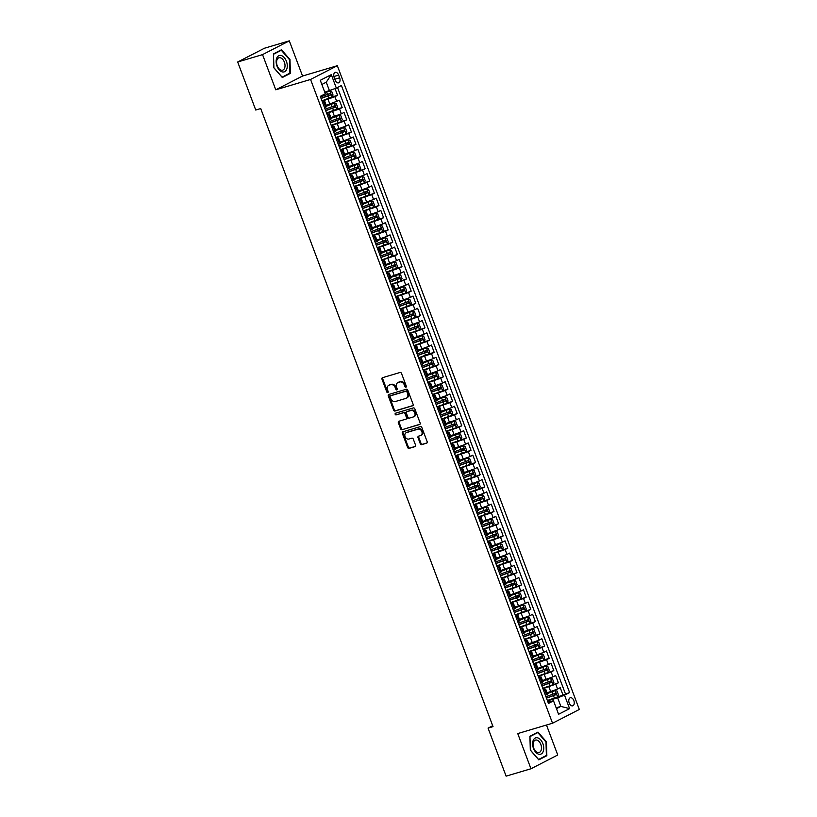 <?xml version="1.0" encoding="UTF-8"?>
<svg xmlns="http://www.w3.org/2000/svg" width="817" height="817" viewBox="0 0 817 817"><rect width="100%" height="100%" fill="white"/><g stroke="black" fill="none" stroke-linecap="round" stroke-linejoin="round"><path stroke-width="1.23" d="M405.926 387.197A0.899 0.705 -117.2 0 0 406.294 386.145L401.494 373.389A1.287 1.011 -117.2 0 0 400.064 372.47L382.499 377.699A1.287 1.011 -117.2 0 0 381.978 379.19L386.778 391.956A0.899 0.705 -117.2 0 0 388.146 391.547L387.524 389.893A4.126 3.237 -117.2 0 1 388.759 385.297A4.126 3.237 -117.2 0 1 389.198 385.124L390.659 384.684A4.126 3.237 -117.2 0 1 395.234 387.605L395.847 389.249A0.899 0.705 -117.2 0 0 397.215 388.851L396.592 387.197A4.126 3.237 -117.2 0 1 397.838 382.601A4.126 3.237 -117.2 0 1 398.277 382.427L399.738 381.988A4.126 3.237 -117.2 0 1 404.303 384.909L404.926 386.553A0.899 0.705 -117.2 0 0 405.926 387.197M573.83 700.608A4.197 2.574 73.4 0 0 570.317 697.769A4.197 2.574 73.4 0 0 569.194 702.988A4.197 2.574 73.4 0 0 572.707 705.827A4.197 2.574 73.4 0 0 573.83 700.608M420.285 443.723A1.287 1.011 -117.2 0 0 421.715 444.642L426.637 443.171A1.287 1.011 -117.2 0 0 427.168 441.68L421.838 427.505A1.287 1.011 -117.2 0 0 420.408 426.597L402.842 431.815A1.287 1.011 -117.2 0 0 402.321 433.306L407.652 447.481A1.287 1.011 -117.2 0 0 409.072 448.39L415.026 446.623A1.287 1.011 -117.2 0 0 415.557 445.132L413.269 439.066A1.287 1.011 -117.2 0 0 411.85 438.157L408.898 439.035A3.452 2.706 -117.2 0 1 405.171 436.829A3.452 2.706 -117.2 0 1 406.11 432.755A3.452 2.706 -117.2 0 1 406.478 432.602L418.038 429.17A3.452 2.706 -117.2 0 1 421.766 431.376A3.452 2.706 -117.2 0 1 420.826 435.451A3.452 2.706 -117.2 0 1 420.459 435.594L418.529 436.166A1.287 1.011 -117.2 0 0 418.008 437.657L420.285 443.723L421.01 443.355A1.287 1.011 -117.2 0 0 422.44 444.264L427.046 442.896M517.743 733.574L530.968 768.766L506.111 776.15L488.055 728.11L493.029 726.63L260.715 108.569L255.741 110.04L237.686 62L262.543 54.616L275.768 89.809L310.562 79.463L552.537 723.229L517.743 733.574M412.595 405.814A1.287 1.011 -117.2 0 0 413.126 404.323L407.795 390.148A1.287 1.011 -117.2 0 0 406.366 389.229L388.8 394.458A1.287 1.011 -117.2 0 0 388.279 395.949L393.61 410.124A1.287 1.011 -117.2 0 0 395.03 411.033L412.861 405.681M414.811 408.827L420.142 423.002A1.287 1.011 -117.2 0 1 419.621 424.493L402.056 429.711A1.287 1.011 -117.2 0 1 400.626 428.802L398.349 422.736A1.287 1.011 -117.2 0 1 398.87 421.245L405.998 419.131A1.287 1.011 -117.2 0 0 406.519 417.64L405.007 413.606A1.287 1.011 -117.2 0 0 403.578 412.697L396.163 414.903A0.899 0.705 -117.2 0 1 395.53 413.218L413.392 407.918A1.287 1.011 -117.2 0 1 414.811 408.827M547.359 700.496L562.995 695.042L560.227 687.7L557.592 689.058L555.754 684.166L542.897 688.619M542.764 688.261L558.389 682.808L555.631 675.465L552.986 676.823L551.148 671.921L538.291 676.374M538.158 676.016L553.793 670.563L551.036 663.22L548.391 664.578L546.553 659.687L533.695 664.139M543.703 659.962L549.187 658.328L546.43 650.986L543.785 652.344L541.947 647.452L529.089 651.895M528.956 651.537L544.592 646.094L541.834 638.751L539.189 640.109L537.351 635.207L524.494 639.66M524.361 639.303L539.986 633.849L537.229 626.506L534.594 627.864L532.745 622.973L519.898 627.415M519.755 627.058L535.39 621.614L532.633 614.272L529.988 615.63L528.15 610.728L515.292 615.181M515.159 614.823L530.795 609.37L528.027 602.027L525.392 603.385L523.544 598.493L510.696 602.946M510.554 602.589L526.189 597.135L523.431 589.792L520.786 591.151L518.948 586.249L506.091 590.701M505.958 590.344L521.593 584.89L518.826 577.548L516.191 578.906L514.353 574.014L501.495 578.467M501.362 578.109L516.987 572.656L514.23 565.313L511.585 566.671L509.747 561.779L496.889 566.222M496.756 565.864L512.392 560.421L509.624 553.078L506.989 554.437L505.151 549.535L492.294 553.987M492.161 553.63L507.786 548.176L505.029 540.834L502.384 542.192L500.545 537.3L487.688 541.742M487.555 541.385L503.19 535.942L500.423 528.599L497.788 529.957L495.95 525.055L483.092 529.508M482.959 529.15L498.584 523.697L495.827 516.354L493.182 517.712L491.344 512.821L478.486 517.263M478.353 516.916L493.989 511.462L491.231 504.12L488.586 505.478L486.748 500.576L473.891 505.029M483.899 500.852L489.383 499.218L486.626 491.875L483.981 493.233L482.142 488.341L469.285 492.794M479.293 488.617L484.787 486.983L482.03 479.64L479.385 480.999L477.547 476.107L464.689 480.549M464.556 480.192L480.182 474.748L477.424 467.406L474.789 468.754L472.941 463.862L460.094 468.315M459.951 467.957L475.586 462.504L472.829 455.161L470.183 456.519L468.345 451.627L455.488 456.07M455.355 455.712L470.99 450.269L468.223 442.926L465.588 444.285L463.739 439.383L450.892 443.835M450.749 443.478L466.384 438.024L463.627 430.682L460.982 432.04L459.144 427.148L446.286 431.59M446.153 431.243L461.789 425.79L459.021 418.447L456.386 419.805L454.548 414.903L441.691 419.356M441.558 418.998L457.183 413.545L454.426 406.202L451.781 407.56L449.942 402.669L437.085 407.121M436.952 406.764L452.587 401.31L449.82 393.968L447.185 395.326L445.347 390.434L432.489 394.877M432.356 394.519L447.982 389.076L445.224 381.723L442.579 383.081L440.741 378.189L427.883 382.642M427.751 382.285L443.386 376.831L440.618 369.488L437.983 370.847L436.145 365.955L423.288 370.397M423.155 370.04L438.78 364.596L436.023 357.254L433.378 358.612L431.539 353.71L418.682 358.163M428.69 353.986L434.184 352.352L431.427 345.009L428.782 346.367L426.944 341.475L414.086 345.918M413.953 345.56L429.579 340.117L426.821 332.774L424.176 334.133L422.338 329.231L409.48 333.683M409.348 333.326L424.983 327.872L422.226 320.53L419.581 321.888L417.742 316.996L404.885 321.449M404.752 321.091L420.377 315.638L417.62 308.295L414.985 309.653L413.136 304.751L400.289 309.204M400.146 308.846L415.782 303.393L413.024 296.05L410.379 297.408L408.541 292.517L395.683 296.969M395.551 296.612L411.186 291.158L408.418 283.816L405.783 285.174L403.935 280.282L391.088 284.725M390.945 284.367L406.58 278.924L403.823 271.581L401.178 272.939L399.339 268.037L386.482 272.49M396.49 268.313L401.984 266.679L399.217 259.336L396.582 260.694L394.744 255.803L381.886 260.245M381.753 259.888L397.379 254.444L394.621 247.102L391.976 248.46L390.138 243.558L377.28 248.011M377.148 247.653L392.783 242.2L390.015 234.857L387.381 236.215L385.542 231.323L372.685 235.776M382.693 231.599L388.177 229.965L385.42 222.622L382.775 223.981L380.936 219.079L368.079 223.531M378.087 219.354L383.582 217.72L380.814 210.377L378.179 211.736L376.341 206.844L363.483 211.297M363.351 210.939L378.976 205.486L376.218 198.143L373.573 199.501L371.735 194.609L358.877 199.052M358.745 198.694L374.38 193.251L371.623 185.908L368.978 187.267L367.139 182.365L354.282 186.817M354.149 186.46L369.774 181.006L367.017 173.664L364.372 175.022L362.534 170.13L349.676 174.572M349.543 174.215L365.179 168.772L362.421 161.429L359.776 162.787L357.938 157.885L345.08 162.338M344.948 161.98L360.573 156.527L357.815 149.184L355.181 150.542L353.332 145.651L340.485 150.093M340.342 149.746L355.977 144.292L353.22 136.95L350.575 138.308L348.736 133.406L335.879 137.859M335.746 137.501L351.381 132.048L348.614 124.705L345.979 126.063L344.131 121.171L331.283 125.624M331.14 125.267L346.776 119.813L344.018 112.47L341.373 113.829L339.535 108.937L326.677 113.379M336.686 109.202L342.18 107.578L339.412 100.236L326.249 105.342M557.592 689.058L547.063 692.816M552.986 676.823L542.468 680.581M548.391 664.578L537.862 668.337M543.785 652.344L533.266 656.102M539.189 640.109L528.66 643.857M534.594 627.864L524.065 631.623M529.988 615.63L519.469 619.378M525.392 603.385L514.863 607.143M520.786 591.151L510.268 594.909M516.191 578.906L505.662 582.664M511.585 566.671L501.066 570.429M506.989 554.437L496.46 558.185M502.384 542.192L491.865 545.95M497.788 529.957L487.259 533.705M493.182 517.712L482.663 521.471M488.586 505.478L478.057 509.236M483.981 493.233L473.462 496.991M479.385 480.999L468.856 484.757M474.789 468.754L464.26 472.512M470.183 456.519L459.665 460.277M465.588 444.285L455.059 448.033M460.982 432.04L450.463 435.798M456.386 419.805L445.857 423.563M451.781 407.56L441.262 411.319M447.185 395.326L436.656 399.084M442.579 383.081L432.06 386.839M437.983 370.847L427.454 374.605M433.378 358.612L422.859 362.36M428.782 346.367L418.253 350.125M424.176 334.133L413.657 337.891M419.581 321.888L409.051 325.646M414.985 309.653L404.456 313.411M410.379 297.408L399.86 301.167M405.783 285.174L395.254 288.932M401.178 272.939L390.659 276.687M396.582 260.694L386.053 264.453M391.976 248.46L381.457 252.208M387.381 236.215L376.851 239.973M382.775 223.981L372.256 227.739M378.179 211.736L367.65 215.494M373.573 199.501L363.054 203.259M368.978 187.267L358.449 191.015M364.372 175.022L353.853 178.78M359.776 162.787L349.247 166.535M355.181 150.542L344.651 154.301M350.575 138.308L340.056 142.066M345.979 126.063L335.45 129.821M341.373 113.829L330.854 117.587M334.143 77.411L335.154 80.107A4.075 2.492 73.4 0 0 338.555 82.854A4.075 2.492 73.4 0 0 339.637 77.799L338.626 75.103A4.075 2.492 73.4 0 0 335.225 72.356A4.075 2.492 73.4 0 0 334.143 77.411M310.562 79.463L337.339 65.697L579.314 709.462L552.537 723.229M562.995 695.042L569.592 692.561L341.414 85.499L336.349 88.113L324.757 92.178M569.592 692.561L564.527 695.165L569.582 708.625L558.583 714.283L553.528 700.823L548.462 703.427L320.284 96.365L325.35 93.761L320.295 80.301L331.293 74.643L336.349 88.113M543.274 689.63L545.695 689.16L543.571 690.426M538.679 677.395L541.089 676.915L538.975 678.181M534.073 665.15L536.493 664.681L534.379 665.947M529.477 652.916L531.887 652.436L529.773 653.712M524.871 640.671L527.292 640.201L525.178 641.468M520.276 628.436L522.686 627.956L520.572 629.233M515.67 616.202L518.09 615.722L515.976 616.988M511.074 603.957L513.485 603.477L511.371 604.754M506.479 591.722L508.889 591.242L506.775 592.509M501.873 579.478L504.283 579.008L502.169 580.274M497.277 567.243L499.687 566.763L497.573 568.04M492.671 554.998L495.082 554.529L492.968 555.795M488.076 542.764L490.486 542.284L488.372 543.56M483.47 530.519L485.89 530.049L483.766 531.316M478.874 518.284L481.284 517.804L479.171 519.081M474.268 506.05L476.689 505.57L474.575 506.836M469.673 493.805L472.083 493.335L469.969 494.602M465.067 481.57L467.487 481.09L465.373 482.367M460.471 469.326L462.882 468.856L460.768 470.122M455.866 457.091L458.286 456.611L456.172 457.888M451.27 444.846L453.68 444.377L451.566 445.643M446.674 432.612L449.084 432.132L446.97 433.408M442.068 420.377L444.479 419.897L442.365 421.163M437.473 408.132L439.883 407.663L437.769 408.929M432.867 395.898L435.277 395.418L433.163 396.684M428.271 383.653L430.682 383.183L428.568 384.45M423.666 371.418L426.086 370.938L423.962 372.215M419.07 359.174L421.48 358.704L419.366 359.97M414.464 346.939L416.884 346.459L414.77 347.736M409.868 334.704L412.279 334.224L410.165 335.491M405.263 322.46L407.683 321.99L405.569 323.256M400.667 310.225L403.077 309.745L400.963 311.011M396.071 297.98L398.482 297.511L396.368 298.777M391.466 285.746L393.876 285.266L391.762 286.542M386.87 273.501L389.28 273.031L387.166 274.298M382.264 261.266L384.674 260.786L382.56 262.063M377.668 249.032L380.079 248.552L377.965 249.818M373.063 236.787L375.473 236.307L373.359 237.584M368.467 224.552L370.877 224.072L368.763 225.339M363.861 212.308L366.282 211.838L364.157 213.104M359.266 200.073L361.676 199.593L359.562 200.87M354.66 187.828L357.08 187.359L354.966 188.625M350.064 175.594L352.474 175.114L350.36 176.39M345.458 163.349L347.879 162.879L345.765 164.146M340.863 151.114L343.273 150.634L341.159 151.911M336.267 138.88L338.677 138.4L336.563 139.666M331.661 126.635L334.071 126.165L331.957 127.432M327.066 114.4L329.476 113.92L327.362 115.197M332.08 96.968L337.574 95.334L334.939 96.692L322.082 101.145M322.46 102.156L324.87 101.686L322.756 102.952M324.87 101.686L326.718 106.578L324.604 107.844M545.419 695.318L547.533 694.052L545.695 689.16M540.813 683.083L542.927 681.807L541.089 676.915M536.218 670.839L538.332 669.572L536.493 664.681M531.612 658.604L533.726 657.338L531.887 652.436M527.016 646.37L529.13 645.093L527.292 640.201M522.41 634.125L524.524 632.858L522.686 627.956M517.815 621.89L519.929 620.614L518.09 615.722M513.209 609.645L515.323 608.379L513.485 603.477M508.613 597.411L510.727 596.134L508.889 591.242M504.018 585.166L506.132 583.9L504.283 579.008M499.412 572.931L501.526 571.665L499.687 566.763M494.816 560.687L496.93 559.42L495.082 554.529M490.21 548.452L492.324 547.186L490.486 542.284M485.615 536.218L487.729 534.941L485.89 530.049M481.009 523.973L483.123 522.706L481.284 517.804M476.413 511.738L478.527 510.462L476.689 505.57M471.807 499.493L473.921 498.227L472.083 493.335M467.212 487.259L469.326 485.992L467.487 481.09M462.606 475.014L464.72 473.748L462.882 468.856M458.01 462.779L460.124 461.513L458.286 456.611M453.404 450.545L455.518 449.268L453.68 444.377M448.809 438.3L450.923 437.034L449.084 432.132M444.213 426.065L446.327 424.789L444.479 419.897M439.607 413.821L441.721 412.554L439.883 407.663M435.012 401.586L437.126 400.31L435.277 395.418M430.406 389.341L432.52 388.075L430.682 383.183M425.81 377.107L427.924 375.84L426.086 370.938M421.204 364.872L423.318 363.596L421.48 358.704M416.609 352.627L418.723 351.361L416.884 346.459M412.003 340.393L414.117 339.116L412.279 334.224M407.407 328.148L409.521 326.882L407.683 321.99M402.801 315.913L404.915 314.637L403.077 309.745M398.206 303.669L400.32 302.402L398.482 297.511M393.6 291.434L395.714 290.168L393.876 285.266M389.004 279.2L391.118 277.923L389.28 273.031M384.409 266.955L386.523 265.688L384.674 260.786M379.803 254.72L381.917 253.444L380.079 248.552M375.207 242.475L377.321 241.209L375.473 236.307M370.601 230.241L372.715 228.964L370.877 224.072M366.006 217.996L368.12 216.73L366.282 211.838M361.4 205.761L363.514 204.495L361.676 199.593M356.804 193.517L358.918 192.25L357.08 187.359M352.198 181.282L354.312 180.016L352.474 175.114M347.603 169.048L349.717 167.771L347.879 162.879M342.997 156.803L345.111 155.536L343.273 150.634M338.401 144.568L340.515 143.292L338.677 138.4M333.796 132.323L335.91 131.057L334.071 126.165M329.2 120.089L331.314 118.822L329.476 113.92M342.18 107.578L339.535 108.937M346.776 119.813L344.131 121.171M351.381 132.048L348.736 133.406M355.977 144.292L353.332 145.651M360.573 156.527L357.938 157.885M365.179 168.772L362.534 170.13M369.774 181.006L367.139 182.365M374.38 193.251L371.735 194.609M378.976 205.486L376.341 206.844M383.582 217.72L380.936 219.079M388.177 229.965L385.542 231.323M392.783 242.2L390.138 243.558M397.379 254.444L394.744 255.803M401.984 266.679L399.339 268.037M406.58 278.924L403.935 280.282M411.186 291.158L408.541 292.517M415.782 303.393L413.136 304.751M420.377 315.638L417.742 316.996M424.983 327.872L422.338 329.231M429.579 340.117L426.944 341.475M434.184 352.352L431.539 353.71M438.78 364.596L436.145 365.955M443.386 376.831L440.741 378.189M447.982 389.076L445.347 390.434M452.587 401.31L449.942 402.669M457.183 413.545L454.548 414.903M461.789 425.79L459.144 427.148M466.384 438.024L463.739 439.383M470.99 450.269L468.345 451.627M475.586 462.504L472.941 463.862M480.182 474.748L477.547 476.107M484.787 486.983L482.142 488.341M489.383 499.218L486.748 500.576M493.989 511.462L491.344 512.821M498.584 523.697L495.95 525.055M503.19 535.942L500.545 537.3M507.786 548.176L505.151 549.535M512.392 560.421L509.747 561.779M516.987 572.656L514.353 574.014M521.593 584.89L518.948 586.249M526.189 597.135L523.544 598.493M530.795 609.37L528.15 610.728M535.39 621.614L532.745 622.973M539.986 633.849L537.351 635.207M544.592 646.094L541.947 647.452M549.187 658.328L546.553 659.687M553.793 670.563L551.148 671.921M558.389 682.808L555.754 684.166M565.415 693.796L337.523 87.501M337.574 95.334L335.052 88.614M556.152 707.808L560.87 706.399L557.654 697.83L547.492 700.853M329.476 90.779L326.259 82.211L321.857 84.478M275.768 89.809L302.545 76.032L289.31 40.85L262.543 54.616M289.31 40.85L264.463 48.234L237.686 62M530.968 768.766L557.745 755L546.481 725.036M302.545 76.032L337.339 65.697M492.692 725.731L488.055 728.11M556.479 708.666L560.87 706.399L569.582 708.625M547.88 701.874L553.528 700.823M557.654 697.83L564.527 695.165M326.259 82.211L331.293 74.643M273.848 67.791L282.314 77.523L290.382 73.377L289.974 59.498L281.497 49.766L273.44 53.902L273.848 67.791M546.849 755.705L546.44 741.826L537.974 732.083L529.906 736.229L530.315 750.118L538.781 759.851L546.849 755.705L544.633 756.368M288.156 74.041L290.382 73.377M406.304 386.819A0.899 0.705 -117.2 0 1 405.651 386.186L405.028 384.531A4.126 3.237 -117.2 0 0 400.463 381.621L399.738 381.988M397.838 382.601L398.553 382.223A4.126 3.237 -117.2 0 1 399.002 382.05L400.463 381.621M388.759 385.297L389.484 384.93A4.126 3.237 -117.2 0 1 389.923 384.746L391.384 384.317A4.126 3.237 -117.2 0 1 395.959 387.227L396.572 388.882A0.899 0.705 -117.2 0 0 397.236 389.525M382.816 377.597A1.287 1.011 -117.2 0 0 382.703 378.812L387.503 391.578A0.899 0.705 -117.2 0 0 388.157 392.221M389.117 394.356A1.287 1.011 -117.2 0 0 389.004 395.571L394.325 409.746A1.287 1.011 -117.2 0 0 395.755 410.665L413.004 405.538M406.927 391.874A0.899 0.705 -117.2 0 0 405.926 391.231L390.506 395.816A0.899 0.705 -117.2 0 0 390.138 396.858L390.792 398.604A4.126 3.237 -117.2 0 0 395.367 401.515L405.906 398.39A4.126 3.237 -117.2 0 0 406.345 398.206A4.126 3.237 -117.2 0 0 407.581 393.61L406.927 391.874L407.652 391.496A0.899 0.705 -117.2 0 0 406.652 390.863L405.926 391.231M391.047 395.54A0.899 0.705 -117.2 0 1 391.231 395.448L406.652 390.863M406.345 398.206L407.07 397.838A4.126 3.237 -117.2 0 0 408.306 393.243L407.581 393.61M407.652 391.496L408.306 393.243M420.03 424.217L402.056 429.711M399.186 421.153A1.287 1.011 -117.2 0 0 399.074 422.358L401.351 428.435A1.287 1.011 -117.2 0 0 402.781 429.344M406.253 418.988L406.723 418.753A1.287 1.011 -117.2 0 0 407.244 417.262L405.732 413.239A1.287 1.011 -117.2 0 0 404.303 412.33L396.163 414.903M395.928 413.106A0.899 0.705 -117.2 0 0 396.888 414.536M413.392 416.925A3.452 2.706 -117.2 0 0 413.759 416.782A3.452 2.706 -117.2 0 0 414.699 412.708A3.452 2.706 -117.2 0 0 410.971 410.502L406.897 411.717A1.287 1.011 -117.2 0 0 406.376 413.208L407.887 417.232A1.287 1.011 -117.2 0 0 409.317 418.141L413.392 416.925M414.107 416.558A3.452 2.706 -117.2 0 0 414.474 416.404A3.452 2.706 -117.2 0 0 415.414 412.33A3.452 2.706 -117.2 0 0 411.697 410.134L410.971 410.502M407.356 411.472A1.287 1.011 -117.2 0 1 407.622 411.339L411.697 410.134M418.845 436.074A1.287 1.011 -117.2 0 0 418.733 437.289L421.01 443.355M421.184 435.226A3.452 2.706 -117.2 0 0 421.552 435.073A3.452 2.706 -117.2 0 0 422.491 430.998A3.452 2.706 -117.2 0 0 418.764 428.792L418.038 429.17M406.11 432.755L406.835 432.377A3.452 2.706 -117.2 0 1 407.203 432.234L418.764 428.792M403.159 431.723A1.287 1.011 -117.2 0 0 403.047 432.939L408.377 447.113A1.287 1.011 -117.2 0 0 409.797 448.022L415.434 446.348M321.949 100.787L332.059 97.009L333.05 95.038L331.671 91.371L329.762 90.891L324.972 92.77M329.762 90.891L324.921 92.627M321.071 98.459L330.528 94.997L329.976 93.526L320.519 96.988M328.546 93.955L329.098 95.426L321.02 98.316M286.41 61.285A8.538 5.229 73.4 0 0 278.72 55.75A8.538 5.229 73.4 0 0 277.004 66.126A8.538 5.229 73.4 0 0 284.704 71.661A8.538 5.229 73.4 0 0 286.41 61.285M284.367 62.143A6.465 3.962 73.4 0 0 278.965 57.782A6.465 3.962 73.4 0 0 277.239 65.799A6.465 3.962 73.4 0 0 282.641 70.17A6.465 3.962 73.4 0 0 284.367 62.143M282.1 77.155L273.899 67.719L273.501 54.269L281.314 50.256L289.524 59.682L289.912 73.142L282.018 77.186M279.496 50.797L281.314 50.256M537.943 737.925A8.538 5.229 73.4 0 0 532.613 744.144A8.538 5.229 73.4 0 0 538.413 754.122A8.538 5.229 73.4 0 0 543.744 747.912A8.538 5.229 73.4 0 0 537.943 737.925M537.096 740.161A6.465 3.962 73.4 0 0 535.431 740.1A6.465 3.962 73.4 0 0 533.184 746.146A6.465 3.962 73.4 0 0 537.453 752.426A6.465 3.962 73.4 0 0 539.108 752.488A6.465 3.962 73.4 0 0 541.365 746.452A6.465 3.962 73.4 0 0 537.096 740.161M546.389 755.459L538.577 759.483L530.366 750.047L529.967 736.597L537.78 732.573L545.991 742.01L546.389 755.459M535.962 733.115L537.78 732.573M326.545 113.022L336.665 109.243L337.656 107.282L336.277 103.606L334.367 103.126L326.534 106.087M334.367 103.126L326.473 105.944M325.666 110.704L335.123 107.231L334.572 105.771L325.115 109.233M333.142 106.19L333.693 107.66L325.615 110.55M339.014 115.381L341.292 121.437L342.252 119.517L340.873 115.84L338.963 115.371L331.13 118.332M338.963 115.371L331.079 118.179M330.272 122.938L339.729 119.476L339.178 118.005L329.721 121.467M337.748 118.434L338.299 119.905L330.211 122.795M343.61 127.615L345.887 133.671L346.857 131.751L345.468 128.085L343.569 127.605L335.736 130.567M343.569 127.605L335.675 130.424M334.868 135.173L344.325 131.711L343.773 130.25L334.316 133.712M342.343 130.669L342.895 132.14L334.817 135.03M348.216 139.86L350.493 145.916L351.453 143.996L350.074 140.32L348.165 139.84L340.332 142.812M348.165 139.84L340.28 142.658M339.474 147.417L348.93 143.955L348.379 142.485L338.922 145.947M346.939 142.914L347.501 144.374L339.412 147.264M352.811 152.095L355.089 158.151L356.049 156.231L354.67 152.565L352.77 152.085L344.937 155.046M352.77 152.085L344.876 154.903M344.069 159.652L353.526 156.19L352.975 154.719L343.518 158.181M351.545 155.148L352.096 156.619L344.018 159.509M357.417 164.329L359.694 170.396L360.654 168.476L359.276 164.799L357.366 164.319L349.533 167.291M357.366 164.319L349.482 167.138M348.675 171.897L358.132 168.435L357.57 166.964L348.124 170.426M356.141 167.383L356.692 168.853L348.614 171.744M362.013 176.574L364.29 182.63L365.25 180.71L363.871 177.044L361.962 176.564L354.129 179.526M361.962 176.564L354.078 179.383M353.271 184.131L362.728 180.669L362.176 179.199L352.719 182.661M360.746 179.628L361.298 181.098L353.22 183.988M366.619 188.809L368.896 194.865L369.856 192.955L368.477 189.278L366.567 188.798L358.734 191.76M366.567 188.798L358.673 191.617M357.877 196.376L367.323 192.914L366.772 191.444L357.325 194.906M365.342 191.862L365.893 193.333L357.815 196.223M371.214 201.053L373.492 207.109L374.452 205.19L373.073 201.523L371.163 201.043L363.33 204.005M371.163 201.043L363.279 203.852M362.472 208.611L371.929 205.149L371.378 203.678L361.921 207.14M369.948 204.107L370.499 205.578L362.421 208.468M367.946 223.174L378.067 219.395L379.057 217.424L377.679 213.758L375.769 213.278L367.936 216.239M375.769 213.278L367.875 216.096M367.078 220.845L376.525 217.383L375.973 215.923L366.527 219.385M374.543 216.342L375.095 217.812L367.017 220.702M372.552 235.419L382.673 231.64L383.653 229.669L382.274 225.992L380.365 225.512L372.532 228.484M380.365 225.512L372.481 228.331M371.674 233.09L381.13 229.628L380.579 228.157L371.122 231.62M379.149 228.586L379.701 230.047L371.623 232.937M385.011 237.767L387.289 243.823L388.259 241.903L386.88 238.237L384.97 237.757L377.137 240.719M384.97 237.757L377.076 240.576M376.28 245.325L385.726 241.863L385.175 240.392L375.718 243.854M383.745 240.821L384.296 242.292L376.218 245.182M389.617 250.002L391.894 256.068L392.854 254.148L391.476 250.472L389.566 249.992L381.733 252.964M389.566 249.992L381.682 252.81M380.875 257.569L390.332 254.107L389.78 252.637L380.324 256.099M388.351 253.066L388.902 254.526L380.824 257.416M386.349 272.132L396.47 268.354L397.46 266.383L396.082 262.717L394.172 262.237L386.339 265.198M394.172 262.237L386.278 265.055M385.471 269.804L394.928 266.342L394.376 264.871L384.919 268.333M392.946 265.3L393.498 266.771L385.42 269.661M398.819 274.481L401.096 280.548L402.056 278.628L400.677 274.951L398.767 274.471L390.935 277.443M398.767 274.471L390.883 277.29M390.077 282.049L399.533 278.587L398.982 277.116L389.525 280.578M397.552 277.535L398.104 279.005L390.015 281.896M395.479 289.535L403.373 286.716L405.692 292.782L406.662 290.862L405.273 287.196L403.414 286.726L395.54 289.678M394.672 294.283L404.129 290.821L403.578 289.351L394.121 292.813M402.148 289.78L402.699 291.25L394.621 294.14M410.267 305.068L411.257 303.107L409.879 299.43L407.969 298.951L400.136 301.912M407.969 298.951L400.085 301.769M399.278 306.518L408.735 303.056L408.183 301.596L398.727 305.058M406.743 302.014L407.305 303.485L399.217 306.375M412.616 311.206L414.893 317.262L415.853 315.342L414.474 311.665L412.575 311.185L404.742 314.157M412.575 311.185L404.681 314.004M403.874 318.763L413.331 315.301L412.779 313.83L403.322 317.292M411.349 314.259L411.901 315.719L403.823 318.61M417.221 323.44L419.499 329.496L420.459 327.576L419.08 323.91L417.17 323.43L409.337 326.392M417.17 323.43L409.286 326.249M408.48 330.997L417.936 327.535L417.375 326.065L407.928 329.537M415.945 326.494L416.496 327.964L408.418 330.854M421.817 335.675L424.094 341.741L425.054 339.821L423.676 336.144L421.766 335.664L413.933 338.636M421.766 335.664L413.882 338.483M413.075 343.242L422.532 339.78L421.981 338.309L412.524 341.772M420.551 338.738L421.102 340.199L413.024 343.089M418.549 357.805L428.67 354.027L429.66 352.056L428.282 348.389L426.372 347.909L418.539 350.871M426.372 347.909L418.478 350.728M417.681 355.477L427.128 352.015L426.576 350.544L417.13 354.006M425.146 350.973L425.698 352.444L417.62 355.334M431.019 360.154L433.296 366.22L434.256 364.3L432.877 360.624L430.967 360.144L423.135 363.116M430.967 360.144L423.083 362.962M422.277 367.721L431.733 364.259L431.182 362.789L421.725 366.251M429.752 363.208L430.304 364.678L422.226 367.568M435.624 372.399L437.902 378.455L438.862 376.535L437.483 372.869L435.573 372.389L427.74 375.35M435.573 372.389L427.679 375.207M426.882 379.956L436.329 376.494L435.778 375.023L426.331 378.485M434.348 375.452L434.899 376.923L426.821 379.813M440.22 384.633L442.497 390.689L443.457 388.78L442.079 385.103L440.169 384.623L432.336 387.585M440.169 384.623L432.285 387.442M431.478 392.201L440.935 388.729L440.383 387.268L430.927 390.73M438.954 387.687L439.505 389.158L431.427 392.048M444.816 396.878L447.093 402.934L448.063 401.014L446.685 397.338L444.775 396.858L436.942 399.83M444.775 396.858L436.881 399.676M436.084 404.435L445.531 400.973L444.979 399.503L435.522 402.965M443.549 399.932L444.101 401.402L436.023 404.282M449.421 409.113L451.699 415.169L452.659 413.249L451.28 409.583L449.37 409.103L441.537 412.064M449.37 409.103L441.486 411.921M440.68 416.67L450.136 413.208L449.585 411.748L440.128 415.21M448.155 412.166L448.707 413.637L440.629 416.527M456.274 427.465L457.265 425.494L455.886 421.817L453.976 421.337L446.143 424.309M453.976 421.337L446.082 424.156M445.275 428.915L454.732 425.453L454.181 423.982L444.724 427.444M452.751 424.411L453.302 425.871L445.224 428.762M458.623 433.592L460.9 439.648L461.86 437.728L460.482 434.062L458.572 433.582L450.739 436.544M458.572 433.582L450.688 436.401M449.881 441.149L459.338 437.687L458.786 436.217L449.33 439.679M457.357 436.646L457.908 438.116L449.82 441.006M463.219 445.827L465.496 451.893L466.466 449.973L465.077 446.296L463.178 445.816L455.345 448.788M463.178 445.816L455.283 448.635M454.477 453.394L463.933 449.932L463.382 448.462L453.925 451.924M461.952 448.88L462.504 450.351L454.426 453.241M470.071 464.179L471.062 462.208L469.683 458.541L467.773 458.061L459.94 461.023M467.773 458.061L459.889 460.88M459.083 465.629L468.539 462.167L467.988 460.696L458.531 464.158M466.548 461.125L467.11 462.596L459.021 465.486M472.42 470.306L474.697 476.362L475.657 474.452L474.279 470.776L472.379 470.296L464.546 473.257M472.379 470.296L464.485 473.114M463.678 477.874L473.135 474.401L472.583 472.941L463.127 476.403M471.154 473.36L471.705 474.83L463.627 477.72M469.152 492.437L479.273 488.658L480.263 486.687L478.885 483.01L476.975 482.541L469.142 485.502M476.975 482.541L469.091 485.349M468.284 490.108L477.741 486.646L477.179 485.175L467.733 488.637M475.749 485.604L476.301 487.075L468.223 489.965M473.758 504.671L483.878 500.892L484.859 498.921L483.48 495.255L481.57 494.775L473.737 497.737M481.57 494.775L473.686 497.594M472.88 502.343L482.336 498.881L481.785 497.42L472.328 500.882M480.355 497.839L480.907 499.31L472.829 502.2M486.227 507.03L488.505 513.086L489.465 511.166L488.086 507.49L486.176 507.01L478.343 509.982M486.176 507.01L478.282 509.828M477.485 514.587L486.932 511.125L486.381 509.655L476.934 513.117M484.951 510.084L485.502 511.544L477.424 514.434M490.823 519.265L493.1 525.321L494.06 523.401L492.682 519.735L490.772 519.255L482.939 522.216M490.772 519.255L482.888 522.073M482.081 526.822L491.538 523.36L490.986 521.889L481.53 525.351M489.557 522.318L490.108 523.789L482.03 526.679M495.429 531.499L497.706 537.566L498.666 535.646L497.287 531.969L495.378 531.489L487.545 534.461M495.378 531.489L487.483 534.308M486.687 539.067L496.133 535.605L495.582 534.134L486.135 537.596M494.152 534.553L494.704 536.023L486.626 538.914M500.024 543.744L502.302 549.8L503.262 547.88L501.883 544.214L499.973 543.734L492.14 546.696M499.973 543.734L492.089 546.553M491.283 551.301L500.739 547.839L500.188 546.369L490.731 549.831M498.758 546.798L499.31 548.268L491.231 551.158M496.685 558.787L504.579 555.968L506.897 562.045L507.868 560.125L506.489 556.448L504.62 555.979L496.746 558.93M495.888 563.546L505.335 560.084L504.783 558.614L495.327 562.076M503.354 559.032L503.905 560.503L495.827 563.393M509.226 568.223L511.503 574.28L512.463 572.36L511.085 568.693L509.175 568.213L501.342 571.175M509.175 568.213L501.291 571.022M500.484 575.781L509.941 572.319L509.389 570.848L499.933 574.31M507.96 571.277L508.511 572.748L500.433 575.638M513.822 580.458L516.099 586.514L517.069 584.594L515.69 580.928L513.781 580.448L505.948 583.409M513.781 580.448L505.886 583.267M505.08 588.015L514.536 584.553L513.985 583.093L504.528 586.555M512.555 583.512L513.107 584.982L505.029 587.872M518.427 592.703L520.705 598.759L521.665 596.839L520.286 593.162L518.376 592.682L510.543 595.654M518.376 592.682L510.492 595.501M509.685 600.26L519.142 596.798L518.591 595.327L509.134 598.79M517.161 595.756L517.712 597.217L509.624 600.107M523.023 604.937L525.3 610.993L526.271 609.073L524.882 605.407L522.982 604.927L515.149 607.889M522.982 604.927L515.088 607.746M514.281 612.495L523.738 609.033L523.186 607.562L513.73 611.024M521.757 607.991L522.308 609.462L514.23 612.352M529.876 623.279L530.866 621.318L529.487 617.642L527.578 617.162L519.745 620.134M527.578 617.162L519.694 619.98M518.887 624.739L528.344 621.277L527.792 619.807L518.335 623.269M526.352 620.236L526.914 621.696L518.826 624.586M532.224 629.417L534.502 635.473L535.462 633.553L534.083 629.887L532.184 629.407L524.351 632.368M532.184 629.407L524.289 632.225M523.483 636.974L532.939 633.512L532.388 632.041L522.931 635.503M530.958 632.47L531.51 633.941L523.431 636.831M536.83 641.651L539.108 647.718L540.068 645.798L538.689 642.121L536.779 641.641L528.946 644.613M536.779 641.641L528.895 644.46M528.088 649.219L537.545 645.757L536.983 644.286L527.537 647.748M535.554 644.705L536.105 646.176L528.027 649.066M533.562 663.782L543.683 660.003L544.663 658.032L543.285 654.366L541.375 653.886L533.542 656.848M541.375 653.886L533.491 656.705M532.684 661.453L542.141 657.991L541.589 656.521L532.133 659.983M540.16 656.95L540.711 658.42L532.633 661.31M546.032 666.131L548.309 672.187L549.269 670.277L547.89 666.601L545.981 666.121L538.148 669.082M545.981 666.121L538.086 668.939M537.29 673.688L546.736 670.226L546.185 668.766L536.738 672.228M544.755 669.184L545.307 670.655L537.229 673.545M550.627 678.376L552.905 684.432L553.865 682.512L552.486 678.835L550.576 678.355L542.743 681.327M550.576 678.355L542.692 681.174M541.885 685.933L551.342 682.471L550.791 681L541.334 684.462M549.361 681.429L549.912 682.889L541.834 685.78M557.48 696.717L558.471 694.746L557.092 691.08L555.182 690.6L547.349 693.562M555.182 690.6L547.288 693.419M546.491 698.167L555.938 694.705L555.386 693.235L545.94 696.707M553.957 693.664L554.508 695.134L546.43 698.024M550.719 691.733L548.881 686.831M546.124 679.489L544.275 674.597M541.518 667.254L539.68 662.362M536.922 655.009L535.074 650.118M532.316 642.775L530.478 637.883M527.721 630.54L525.882 625.638M523.115 618.295L521.277 613.404M518.519 606.061L516.681 601.159M513.913 593.816L512.075 588.924M509.318 581.581L507.48 576.679M504.712 569.337L502.874 564.445M500.116 557.102L498.278 552.21M495.51 544.868L493.672 539.966M490.915 532.623L489.077 527.731M486.319 520.388L484.471 515.486M481.713 508.143L479.875 503.252M477.118 495.909L475.269 491.007M472.512 483.664L470.674 478.772M467.916 471.429L466.078 466.538M463.31 459.195L461.472 454.293M458.715 446.95L456.877 442.058M454.109 434.715L452.271 429.813M449.513 422.471L447.675 417.579M444.908 410.236L443.069 405.334M440.312 397.991L438.474 393.1M435.706 385.757L433.868 380.865M431.11 373.512L429.272 368.62M426.515 361.277L424.666 356.386M421.909 349.043L420.071 344.141M417.313 336.798L415.465 331.906M412.708 324.563L410.869 319.661M408.112 312.319L406.274 307.427M403.506 300.084L401.668 295.192M398.91 287.839L397.072 282.948M394.305 275.605L392.466 270.713M389.709 263.37L387.871 258.468M385.103 251.125L383.265 246.234M380.508 238.891L378.669 233.989M375.902 226.646L374.063 221.754M371.306 214.411L369.468 209.509M366.71 202.167L364.862 197.275M362.105 189.932L360.266 185.04M357.509 177.697L355.661 172.795M352.903 165.453L351.065 160.561M348.308 153.218L346.469 148.316M343.702 140.973L341.863 136.082M339.106 128.739L337.268 123.837M334.5 116.494L332.662 111.602M329.905 104.259L328.066 99.368M325.779 107.241L323.93 102.35M546.593 694.716L544.755 689.824M541.988 682.481L540.149 677.579M537.392 670.236L535.554 665.344M532.786 658.002L530.948 653.1M528.191 645.757L526.352 640.865M523.585 633.522L521.746 628.63M518.989 621.277L517.151 616.386M514.393 609.043L512.545 604.151M509.788 596.808L507.949 591.906M505.192 584.563L503.343 579.672M500.586 572.329L498.748 567.427M495.99 560.084L494.152 555.192M491.385 547.85L489.546 542.948M486.789 535.605L484.951 530.713M482.183 523.37L480.345 518.478M477.588 511.136L475.749 506.234M472.982 498.891L471.143 493.999M468.386 486.656L466.548 481.754M463.78 474.411L461.942 469.52M459.185 462.177L457.346 457.275M454.589 449.932L452.741 445.04M449.983 437.698L448.145 432.806M445.388 425.463L443.539 420.561M440.782 413.218L438.943 408.326M436.186 400.984L434.348 396.082M431.58 388.739L429.742 383.847M426.985 376.504L425.146 371.602M422.379 364.259L420.541 359.368M417.783 352.025L415.945 347.133M413.177 339.79L411.339 334.888M408.582 327.546L406.743 322.654M403.976 315.311L402.138 310.409M399.38 303.066L397.542 298.174M394.785 290.832L392.936 285.93M390.179 278.587L388.341 273.695M385.583 266.352L383.735 261.46M380.977 254.107L379.139 249.216M376.382 241.873L374.543 236.981M371.776 229.638L369.938 224.736M367.18 217.393L365.342 212.502M362.574 205.159L360.736 200.257M357.979 192.914L356.141 188.022M353.373 180.68L351.535 175.778M348.777 168.435L346.939 163.543M344.171 156.2L342.333 151.308M339.576 143.966L337.738 139.064M334.98 131.721L333.132 126.829M330.374 119.486L328.536 114.584M336.778 101.584L334.939 96.692M333.877 76.522L338.626 75.103M334.827 79.229L339.637 77.799M405.028 384.531L404.303 384.909M399.002 382.05L398.277 382.427M396.572 388.882L395.847 389.249M395.959 387.227L395.234 387.605M391.384 384.317L390.659 384.684M389.923 384.746L389.198 385.124M387.503 391.578L386.778 391.956M382.703 378.812L381.978 379.19M405.651 386.186L404.926 386.553M395.755 410.665L395.03 411.033M394.325 409.746L393.61 410.124M389.004 395.571L388.279 395.949M391.231 395.448L390.506 395.816M401.351 428.435L400.626 428.802M399.074 422.358L398.349 422.736M407.244 417.262L406.519 417.64M405.732 413.239L405.007 413.606M404.303 412.33L403.578 412.697M407.622 411.339L406.897 411.717M418.733 437.289L418.008 437.657M407.203 432.234L406.478 432.602M409.797 448.022L409.072 448.39M408.377 447.113L407.652 447.481M403.047 432.939L402.321 433.306M422.44 444.264L421.715 444.642M332.09 96.957L329.813 90.901M327.515 94.506L326.637 92.178M328.934 98.306L328.066 95.977M329.098 95.426L330.528 94.997M336.686 109.192L334.408 103.136M332.111 106.741L331.232 104.423M333.54 110.54L332.662 108.212M333.693 107.66L335.123 107.231M336.706 118.986L335.838 116.657M338.136 122.775L337.268 120.456M338.299 119.905L339.729 119.476M341.312 131.22L340.434 128.902M342.742 135.019L341.863 132.691M342.895 132.14L344.325 131.711M345.908 143.465L345.04 141.137M347.337 147.254L346.459 144.936M347.501 144.374L348.93 143.955M350.513 155.7L349.635 153.371M351.933 159.499L351.065 157.17M352.096 156.619L353.526 156.19M355.109 167.945L354.241 165.616M356.539 171.733L355.661 169.405M356.692 168.853L358.132 168.435M359.715 180.179L358.837 177.851M361.134 183.978L360.266 181.65M361.298 181.098L362.728 180.669M364.311 192.414L363.442 190.095M365.74 196.213L364.862 193.884M365.893 193.333L367.323 192.914M368.916 204.659L368.038 202.33M370.336 208.447L369.468 206.129M370.499 205.578L371.929 205.149M378.097 219.344L375.82 213.288M373.512 216.893L372.644 214.575M374.942 220.692L374.063 218.364M375.095 217.812L376.525 217.383M382.693 231.589L380.416 225.533M378.118 229.138L377.24 226.809M379.537 232.927L378.669 230.608M379.701 230.047L381.13 229.628M382.713 241.372L381.835 239.054M384.143 245.171L383.265 242.843M384.296 242.292L385.726 241.863M387.319 253.617L386.441 251.289M388.739 257.406L387.871 255.078M388.902 254.526L390.332 254.107M396.49 268.303L394.213 262.247M391.915 265.852L391.037 263.523M393.345 269.651L392.466 267.322M393.498 266.771L394.928 266.342M396.511 278.097L395.642 275.768M397.94 281.885L397.072 279.557M398.104 279.005L399.533 278.587M401.116 290.331L400.238 288.003M402.546 294.12L401.668 291.802M402.699 291.25L404.129 290.821M410.297 305.017L408.02 298.961M405.712 302.566L404.844 300.248M407.142 306.365L406.263 304.036M407.305 303.485L408.735 303.056M410.318 314.811L409.44 312.482M411.737 318.599L410.869 316.281M411.901 315.719L413.331 315.301M414.913 327.045L414.045 324.727M416.343 330.844L415.465 328.516M416.496 327.964L417.936 327.535M419.519 339.29L418.641 336.961M420.939 343.079L420.071 340.75M421.102 340.199L422.532 339.78M428.7 353.975L426.423 347.919M424.115 351.524L423.247 349.196M425.545 355.324L424.666 352.995M425.698 352.444L427.128 352.015M428.721 363.769L427.842 361.441M430.14 367.558L429.272 365.23M430.304 364.678L431.733 364.259M433.316 376.004L432.448 373.675M434.746 379.793L433.868 377.474M434.899 376.923L436.329 376.494M437.922 388.238L437.044 385.92M439.342 392.037L438.474 389.709M439.505 389.158L440.935 388.729M442.518 400.483L441.64 398.155M443.948 404.272L443.069 401.954M444.101 401.402L445.531 400.973M447.124 412.718L446.245 410.4M448.543 416.517L447.675 414.188M448.707 413.637L450.136 413.208M456.295 427.414L454.017 421.358M451.719 424.963L450.841 422.634M453.149 428.751L452.271 426.433M453.302 425.871L454.732 425.453M456.315 437.197L455.447 434.869M457.745 440.996L456.877 438.668M457.908 438.116L459.338 437.687M460.921 449.442L460.042 447.113M462.351 453.231L461.472 450.902M462.504 450.351L463.933 449.932M470.102 464.127L467.824 458.071M465.516 461.676L464.648 459.348M466.946 465.476L466.068 463.147M467.11 462.596L468.539 462.167M470.122 473.911L469.244 471.593M471.542 477.71L470.674 475.382M471.705 474.83L473.135 474.401M479.303 488.607L477.026 482.551M474.718 486.156L473.85 483.827M476.148 489.945L475.269 487.626M476.301 487.075L477.741 486.646M483.899 500.841L481.622 494.785M479.324 498.39L478.445 496.072M480.743 502.189L479.875 499.861M480.907 499.31L482.336 498.881M483.919 510.635L483.051 508.307M485.349 514.424L484.471 512.106M485.502 511.544L486.932 511.125M488.525 522.87L487.647 520.541M489.945 526.669L489.077 524.34M490.108 523.789L491.538 523.36M493.121 535.115L492.253 532.786M494.551 538.903L493.672 536.575M494.704 536.023L496.133 535.605M497.727 547.349L496.848 545.021M499.146 551.148L498.278 548.82M499.31 548.268L500.739 547.839M502.322 559.584L501.444 557.265M503.752 563.383L502.874 561.054M503.905 560.503L505.335 560.084M506.928 571.829L506.05 569.5M508.348 575.617L507.48 573.299M508.511 572.748L509.941 572.319M511.524 584.063L510.645 581.745M512.953 587.862L512.075 585.534M513.107 584.982L514.536 584.553M516.119 596.308L515.251 593.979M517.549 600.097L516.681 597.778M517.712 597.217L519.142 596.798M520.725 608.542L519.847 606.224M522.155 612.341L521.277 610.013M522.308 609.462L523.738 609.033M529.906 623.238L527.629 617.172M525.321 620.787L524.453 618.459M526.751 624.576L525.872 622.248M526.914 621.696L528.344 621.277M529.927 633.022L529.048 630.693M531.346 636.821L530.478 634.492M531.51 633.941L532.939 633.512M534.522 645.267L533.654 642.938M535.952 649.055L535.074 646.727M536.105 646.176L537.545 645.757M543.703 659.952L541.426 653.896M539.128 657.501L538.25 655.173M540.548 661.29L539.68 658.972M540.711 658.42L542.141 657.991M543.724 669.736L542.856 667.418M545.153 673.535L544.275 671.206M545.307 670.655L546.736 670.226M548.33 681.981L547.451 679.652M549.749 685.769L548.881 683.451M549.912 682.889L551.342 682.471M557.511 696.666L555.233 690.61M552.925 694.215L552.057 691.897M554.355 698.014L553.477 695.686M554.508 695.134L555.938 694.705M391.139 395.479L390.414 395.857M406.856 418.702L406.131 419.07M414.474 416.404L413.759 416.782M407.479 411.4L406.764 411.768M421.552 435.073L420.826 435.451"/></g></svg>

